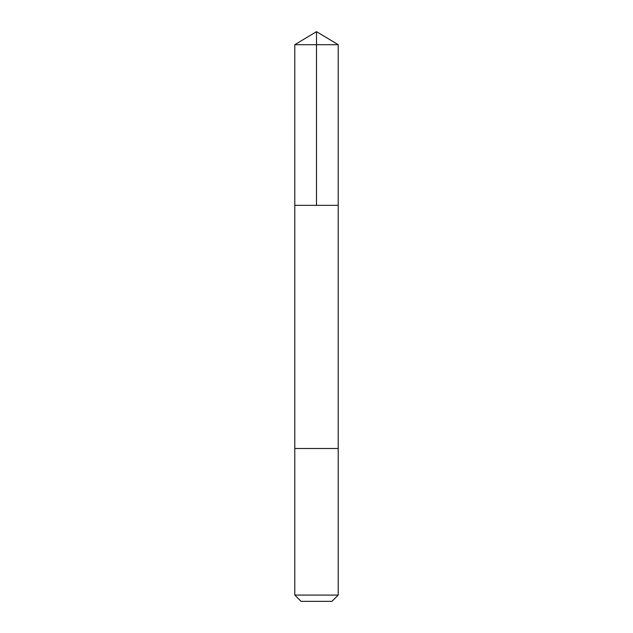 <?xml version="1.0" encoding="UTF-8"?>
<svg xmlns="http://www.w3.org/2000/svg" width="633" height="633" viewBox="0 0 633 633"><rect width="100%" height="100%" fill="white"/><g stroke="black" fill="none" stroke-linecap="round" stroke-linejoin="round"><path stroke-width="0.95" d="M294.796 205.329L338.204 205.329L338.212 44.698L294.788 44.698L294.796 205.329L338.204 205.329L338.204 448.504L294.796 448.504L294.796 205.329M331.605 448.504L294.788 448.504L294.788 595.083L338.212 595.083L338.212 448.504L331.605 448.504M338.212 595.083L331.945 601.35L301.055 601.35L294.788 595.083M316.5 205.329L316.5 31.65L294.788 44.698M316.5 31.65L338.212 44.698"/></g></svg>

